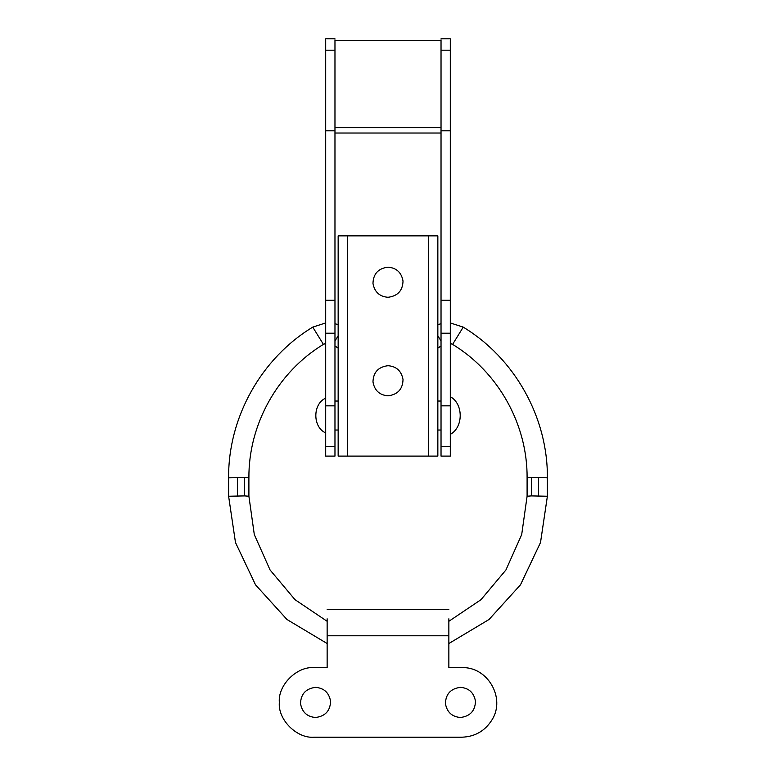 <?xml version="1.0" encoding="UTF-8"?>
<svg xmlns="http://www.w3.org/2000/svg" width="776" height="776" viewBox="0 0 776 776"><rect width="100%" height="100%" fill="white"/><g stroke="black" fill="none" stroke-linecap="round" stroke-linejoin="round"><path stroke-width="1.16" d="M450.303 39.867L450.303 446.588L441.03 446.588L441.03 456.104L450.303 456.104L450.303 446.588M450.303 50.197L441.03 50.197L441.03 39.867M334.97 39.867L334.97 130.795L325.697 130.795L325.697 456.104L334.97 456.104L334.97 446.588L325.697 446.588M334.97 50.197L325.697 50.197L325.697 39.867M441.03 40.662L334.97 40.662M450.303 405.829L441.03 405.829L441.03 446.588M450.303 130.795L441.03 130.795L441.03 405.829M441.03 50.197L441.03 130.795M334.97 130.795L334.97 405.829L325.697 405.829M334.97 405.829L334.97 446.588M325.697 50.197L325.697 130.795M315.551 717.49C307.083 716.782 302.068 712.155 300.525 703.609C300.845 693.996 305.851 688.584 315.551 687.352C324.029 688.069 329.034 692.696 330.576 701.242C330.256 710.855 325.251 716.267 315.551 717.49C307.083 716.782 302.068 712.155 300.525 703.609M315.551 687.352C324.029 688.069 329.034 692.696 330.576 701.242M460.449 717.49C451.971 716.782 446.966 712.155 445.424 703.609C445.744 693.996 450.749 688.584 460.449 687.352C468.917 688.069 473.932 692.696 475.475 701.242C475.154 710.855 470.149 716.267 460.449 717.49C451.971 716.782 446.966 712.155 445.424 703.609M460.449 687.352C468.917 688.069 473.932 692.696 475.475 701.242M448.858 618.802L448.858 667.651L461.895 667.651C487.609 666.468 505.894 698.138 492.013 719.808C485.048 730.934 475.009 736.734 461.895 737.2L314.105 737.2C296.898 738.752 277.769 719.633 279.331 702.425C277.769 685.218 296.898 666.099 314.105 667.651L327.142 667.651L327.142 635.777L448.858 635.777M327.142 618.802L327.142 635.777M461.895 667.651C487.609 666.468 505.894 698.138 492.013 719.808C485.048 730.934 475.009 736.734 461.895 737.2M403.025 379.571C402.705 389.183 397.7 394.606 388 395.828C379.532 395.11 374.517 390.483 372.975 381.938C373.295 372.325 378.3 366.912 388 365.69C396.468 366.398 401.483 371.025 403.025 379.571C401.483 371.025 396.468 366.398 388 365.69M388 395.828C379.532 395.11 374.517 390.483 372.975 381.938M403.025 281.048C402.705 290.651 397.7 296.073 388 297.295C379.532 296.577 374.517 291.951 372.975 283.405C373.295 273.802 378.3 268.38 388 267.157C396.468 267.865 401.483 272.502 403.025 281.048C401.483 272.502 396.468 267.865 388 267.157M388 297.295C379.532 296.577 374.517 291.951 372.975 283.405M428.575 456.104L428.575 235.856L437.848 235.856L437.848 456.104L338.152 456.104L338.152 235.856L347.425 235.856L347.425 456.104M428.575 235.856L347.425 235.856M334.97 340.858L338.152 335.94M244.624 477.512L248.892 477.822L248.902 496.233L244.624 495.903L244.624 477.512L228.61 477.832C228.144 417.498 261.134 358.386 312.776 327.113L325.697 322.942M244.624 495.903L228.619 496.242L228.61 477.832M237.388 495.835L237.388 477.444M531.376 495.903L527.098 496.233L527.098 477.832L531.376 477.512L531.376 495.903L547.381 496.242L540.503 542.531L520.473 584.832L489.025 619.5L448.858 643.537L489.025 619.5L520.483 584.823L540.513 542.521L547.39 496.233L547.39 477.832L538.612 477.444L538.612 495.835M531.376 477.512L538.612 477.444M441.03 340.858L437.848 335.94M325.697 343.409L323.417 344.389L312.776 327.142M527.098 477.832C527.515 424.404 498.308 372.073 452.583 344.389L463.224 327.142C514.866 358.386 547.856 417.498 547.39 477.832M334.97 127.652L441.03 127.652M441.03 133.026L334.97 133.026M450.303 333.214L441.03 333.214M450.303 300.273L441.03 300.273M334.97 333.214L325.697 333.214M334.97 300.273L325.697 300.273M334.97 345.98L338.152 348.084M441.03 345.98L437.848 348.084M334.97 323.699L338.152 324.669M248.902 477.832C248.485 424.404 277.692 372.073 323.417 344.389M228.61 496.233L235.487 542.521L255.517 584.823L286.975 619.5L327.142 643.537M248.902 496.233L254.305 534.596L270.077 569.982L294.996 599.664L327.142 621.304M527.098 496.233L521.695 534.596L505.923 569.982L481.004 599.664L448.858 621.304M450.303 343.409L452.583 344.389M437.848 324.669L441.03 323.699M450.303 322.942L463.224 327.113M334.97 401.037L338.152 401.037M437.848 401.037L441.03 401.037M334.97 430.02L338.152 430.02M437.848 430.02L441.03 430.02M450.303 396.691C463.505 403.733 463.505 427.334 450.303 434.366M325.697 432.921C312.544 427.227 312.544 403.84 325.697 398.146M450.303 38.8L441.03 38.8M334.97 38.8L325.697 38.8M448.858 609.693L327.142 609.693"/></g></svg>
